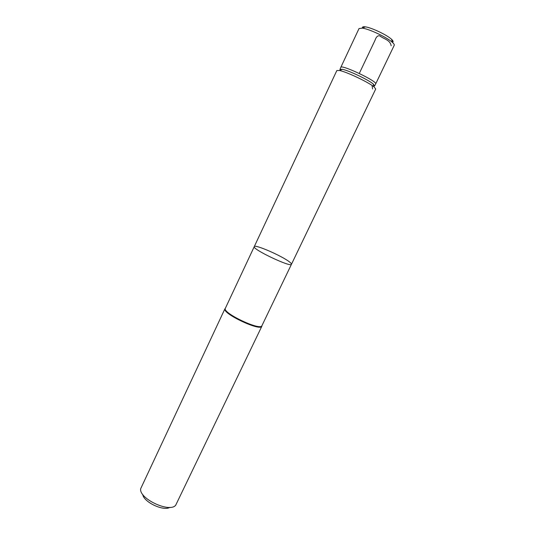 <?xml version="1.0" encoding="UTF-8"?>
<svg xmlns="http://www.w3.org/2000/svg" width="535" height="535" viewBox="0 0 535 535"><rect width="100%" height="100%" fill="white"/><g stroke="black" fill="none" stroke-linecap="round" stroke-linejoin="round"><path stroke-width="0.8" d="M289.549 261.969C282.152 255.991 254.66 243.993 254.265 246.622C251.758 249.049 291.167 267.761 291.461 264.283C291.635 263.862 290.993 263.093 289.549 261.969M291.461 264.283L261.849 325.855C259.856 330.717 222.754 313.102 225.268 308.481L254.265 246.622C251.758 249.049 291.167 267.761 291.461 264.283L375.71 89.017L374.065 86.904C368.582 82.263 346.58 71.817 339.511 70.5L336.836 70.553L254.265 246.622M225.335 308.3L224.907 308.869C222.366 313.543 259.763 331.299 261.775 326.377L261.943 325.688M142.758 494.474C143.5 502.011 163.556 511.534 169.862 507.347M224.961 308.722L140.705 488.642C138.458 498.426 169.521 513.179 175.681 505.247L261.856 326.236M340.273 70.192L339.952 69.443L342.393 69.323C348.74 70.473 368.254 79.742 373.162 83.928L374.607 85.894L373.825 86.122M374.647 85.821L375.67 83.941C378.071 81.601 341.096 64.046 340.795 67.383L339.986 69.363M362.516 28.041C362.095 27.031 362.85 26.616 364.79 26.797L365.358 26.864C371.511 27.606 387.086 35.002 391.546 39.302C393.279 40.921 393.573 41.897 392.429 42.245M340.795 67.383L359.018 28.576L362.315 28.128C369.357 28.99 387.373 37.544 392.489 42.452C393.914 43.756 394.496 44.706 394.228 45.294L375.67 83.941M359.286 73.442L375.008 40.332C376.172 36.821 377.777 35.337 379.837 35.878C383.769 39.088 390.162 39.797 391.159 45.776M372.052 85.453L372.574 88.964M225.268 308.481L224.907 308.869M261.849 325.855L261.775 326.377M342.393 69.323L339.511 70.5M373.162 83.928L374.065 86.904M365.358 26.864L362.315 28.128M391.546 39.302L392.489 42.452"/></g></svg>
